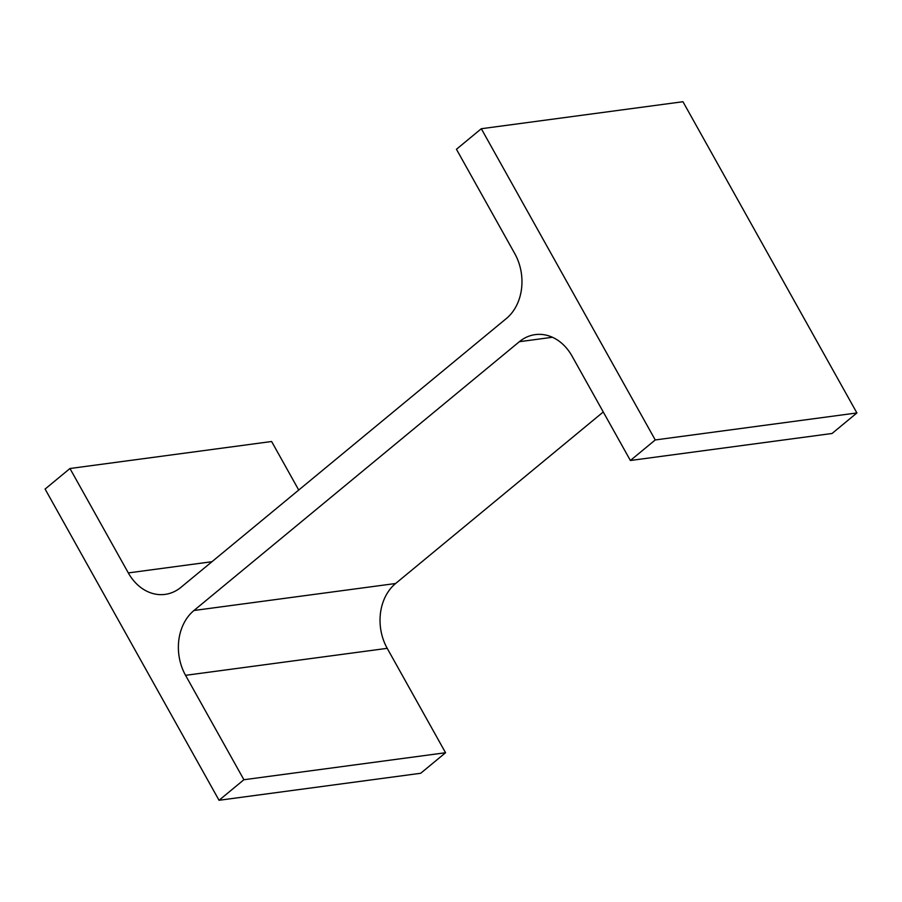 <?xml version="1.0" encoding="UTF-8"?>
<svg xmlns="http://www.w3.org/2000/svg" width="902" height="902" viewBox="0 0 902 902"><rect width="100%" height="100%" fill="white"/><g stroke="black" fill="none" stroke-linecap="round" stroke-linejoin="round"><path stroke-width="1.35" d="M603.269 411.966L395.606 583.504A47.107 37.523 82.4 0 0 387.206 648.335L445.554 752.73L420.693 773.273L219.039 800.277L45.1 489.053L69.961 468.51L271.615 441.506L298.731 490.034M69.961 468.51L128.309 572.917A47.107 37.523 82.4 0 0 165.1 594.384A47.107 37.523 82.4 0 0 180.986 587.303L506.394 318.496A47.107 37.523 82.4 0 0 514.794 253.665L456.446 149.27L481.307 128.727L655.247 439.95L630.385 460.494L572.037 356.087A47.107 37.523 82.4 0 0 535.247 334.619A47.107 37.523 82.4 0 0 519.36 341.7L193.953 610.496L395.606 583.504M445.554 752.73L243.901 779.734L185.553 675.327A47.107 37.523 82.4 0 1 193.953 610.496M243.901 779.734L219.039 800.277M481.307 128.727L682.961 101.723L856.9 412.947L832.039 433.49L630.385 460.494M655.247 439.95L856.9 412.947M519.36 341.7L552.441 337.269M185.553 675.327L387.206 648.335M128.309 572.917L211.959 561.709"/></g></svg>

